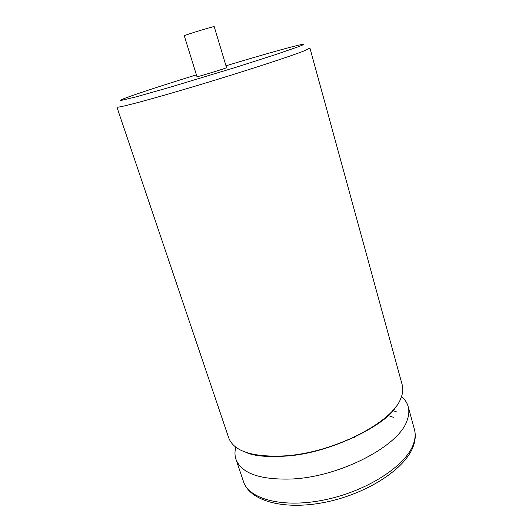 <?xml version="1.0" encoding="UTF-8"?>
<svg xmlns="http://www.w3.org/2000/svg" width="532" height="532" viewBox="0 0 532 532"><rect width="100%" height="100%" fill="white"/><g stroke="black" fill="none" stroke-linecap="round" stroke-linejoin="round"><path stroke-width="0.8" d="M228.733 437.916C233.94 451.402 252.633 457.387 284.82 455.871C333.345 452.945 392.47 422.488 400.796 398.388C402.87 393.454 403.342 388.952 402.219 384.875L309.93 48.053L304.903 50.593C291.569 56.006 243.849 71.567 196.827 85.659C149.751 99.777 116.641 108.495 116.894 107.072L228.733 437.916M235.829 447.186C234.659 451.449 234.698 455.478 235.949 459.276C241.402 473.473 260.161 480.044 292.241 478.986C340.573 476.725 399.013 445.849 406.967 420.752C408.955 415.618 409.361 410.91 408.177 406.621C407.093 402.777 404.872 399.412 401.52 396.533M212.827 26.859L214.197 26.613L226.546 67.67L225.282 68.209C219.802 70.244 196.242 77.32 196.993 76.708L184.272 35.764C183.281 35.631 207.061 28.216 212.827 26.859M354.864 436.799L354.412 437.291M414.401 429.337C415.785 434.431 415.485 439.884 413.49 445.69C405.869 468.473 368.018 493.277 326.548 501.982C285.172 510.707 249.967 501.516 243.49 481.586C248.943 499.408 283.676 508.639 325.784 499.615C367.885 490.737 406.135 465.447 413.404 444.094C415.306 438.76 415.645 433.839 414.401 429.337L408.177 406.621M396.606 411.921L392.716 410.478M387.815 415.419L393.334 417.301M196.414 74.846C169.296 83.251 148.056 90.114 132.687 95.428L124.634 98.347C121.09 99.757 119.88 100.468 121.003 100.475L136.312 96.804L169.435 87.421L236.068 67.245L275.071 54.769L298.499 46.69C318.316 39.182 276.061 50.653 225.98 65.802M396.107 406.348C387.801 423.918 330.651 453.557 285.75 456.09C267.031 457.287 253.717 456.024 245.804 452.3M243.49 481.586L235.949 459.276"/></g></svg>
